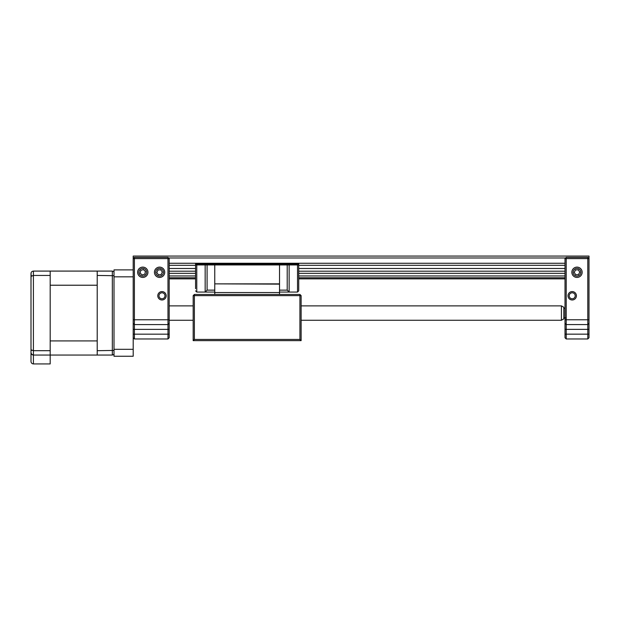 <?xml version="1.0" encoding="UTF-8"?>
<svg xmlns="http://www.w3.org/2000/svg" width="620" height="620" viewBox="0 0 620 620"><rect width="100%" height="100%" fill="white"/><g stroke="black" fill="none" stroke-linecap="round" stroke-linejoin="round"><path stroke-width="0.93" d="M157.782 295.787A4.2 4.2 0 0 1 161.983 291.586A4.2 4.2 0 0 1 166.183 295.787A4.2 4.2 0 0 1 161.983 299.987A4.2 4.2 0 0 1 157.782 295.787M164.982 295.787A2.999 2.999 0 0 0 161.983 292.787A2.999 2.999 0 0 0 158.983 295.787A2.999 2.999 0 0 0 161.983 298.786A2.999 2.999 0 0 0 164.982 295.787M154.427 272.273A5.162 5.162 0 0 1 159.588 267.119A5.162 5.162 0 0 1 164.742 272.273A5.162 5.162 0 0 1 159.588 277.435A5.162 5.162 0 0 1 154.427 272.273M137.632 272.273A5.162 5.162 0 0 1 142.794 267.119A5.162 5.162 0 0 1 147.948 272.273A5.162 5.162 0 0 1 142.794 277.435A5.162 5.162 0 0 1 137.632 272.273M134.393 338.969L167.981 338.969L169.183 337.768L167.981 338.969L167.981 258.602L134.393 258.602L134.393 338.969L133.199 337.768M114.002 276.83L114.002 269.886L133.199 269.886L133.199 349.316L114.002 349.316L114.002 276.83L133.199 276.83L133.199 256.068L589 256.068L589 257.99L588.388 257.99M134.393 257.401L134.393 258.602L133.199 258.602L134.393 257.401L167.981 257.401L167.981 258.602L169.183 258.602L169.183 337.768M169.183 258.602L167.981 257.401M133.199 323.377L134.393 324.578L167.981 324.578L169.183 323.377M561.41 305.877L563.812 307.257L563.812 318.882L561.41 320.269L561.41 305.877L301.126 305.877M571.849 272.273A5.162 5.162 0 0 1 577.003 267.119A5.162 5.162 0 0 1 582.164 272.273A5.162 5.162 0 0 1 577.003 277.435A5.162 5.162 0 0 1 571.849 272.273M572.206 292.787A2.999 2.999 0 0 0 569.207 295.787A2.999 2.999 0 0 0 572.206 298.786A2.999 2.999 0 0 0 575.205 295.787A2.999 2.999 0 0 0 572.206 292.787M568.005 295.787A4.2 4.2 0 0 1 572.206 291.586A4.2 4.2 0 0 1 576.406 295.787A4.2 4.2 0 0 1 572.206 299.987A4.2 4.2 0 0 1 568.005 295.787M587.799 338.962L566.207 338.962L565.014 337.76L565.014 258.602L566.207 257.401L587.799 257.401L589 258.602L589 337.76L587.799 338.962L587.799 324.57L566.207 324.57L566.207 338.962M587.799 324.57L589 323.369L587.799 324.57L587.799 258.602L566.207 258.602L566.207 324.57L565.014 323.369M587.799 257.401L587.799 258.602L589 258.602L589 257.99M565.014 258.602L566.207 258.602L566.207 257.401M574.972 268.987A3.86 3.86 0 0 0 573.717 274.303A3.86 3.86 0 0 0 579.034 275.559A3.86 3.86 0 0 0 580.289 270.25A3.86 3.86 0 0 0 574.972 268.987M574.236 272.358L575.693 274.714L578.46 274.637L579.778 272.196L578.321 269.839L575.546 269.917L574.236 272.358M157.387 269.103A3.86 3.86 0 0 0 156.411 274.474A3.86 3.86 0 0 0 161.789 275.451A3.86 3.86 0 0 0 162.758 270.072A3.86 3.86 0 0 0 157.387 269.103M156.821 272.505L158.402 274.784L161.161 274.551L162.347 272.048L160.766 269.77L158.007 270.002L156.821 272.505M139.95 269.661A3.86 3.86 0 0 0 140.174 275.117A3.86 3.86 0 0 0 145.638 274.892A3.86 3.86 0 0 0 145.406 269.437A3.86 3.86 0 0 0 139.95 269.661M140.151 273.102L142.189 274.978L144.832 274.149L145.436 271.452L143.398 269.576L140.756 270.397L140.151 273.102M114.002 349.316L114.002 356.252L133.199 356.252L133.199 349.316M301.126 340.636L193.169 340.636L193.169 295.655L194.37 295.655L194.37 339.435L299.925 339.435L299.925 295.655L194.37 295.655L194.37 294.454L299.925 294.454L301.126 295.655L301.126 340.636L299.925 339.435M193.169 340.636L194.37 339.435M299.925 294.454L299.925 295.655L301.126 295.655M194.37 294.454L193.169 295.655M565.014 273.335L298.724 273.335M169.183 271.196L195.571 271.196L195.571 273.335L169.183 273.335M565.014 263.267L169.183 263.267M565.618 257.99L168.57 257.99M133.811 257.99L133.199 257.99M565.014 278.861L298.724 278.861M169.183 277.783L195.571 277.783L195.571 278.861L169.183 278.861M565.014 275.962L298.724 275.962M195.571 275.962L169.183 275.962M565.014 271.196L298.724 271.196M565.014 268.491L298.724 268.491M195.571 268.491L169.183 268.491M565.014 265.306L298.724 265.306M195.571 265.306L169.183 265.306M195.571 288.695L195.571 263.361L298.724 263.361L298.724 290.858L297.522 292.059L279.535 292.059M195.571 278.861L195.571 284.379M195.571 264.949L196.773 264.949L196.773 292.059L214.76 292.059M205.166 264.949L207.088 264.949L207.088 290.137L205.166 292.059L205.166 264.949L196.773 264.949M207.088 264.949L298.724 264.949M279.535 294.454L279.535 264.949M279.535 283.859L214.76 283.859L214.76 264.949M279.535 284.138L214.76 283.859M279.535 292.539L214.76 292.539L214.76 284.138M214.76 294.454L214.76 292.539M289.129 264.949L289.129 292.059L287.207 290.137L279.535 290.137M287.207 290.137L287.207 264.949M298.724 290.858L297.522 292.059L297.522 264.949M207.088 290.137L214.76 290.137M196.773 292.059L195.571 290.858L196.773 292.059M195.571 264.081L298.724 264.081M50.189 271.087L50.189 363.932L33.403 363.932C31.953 363.777 31.155 362.979 31 361.53L31 273.49C31.109 272.064 31.907 271.265 33.403 271.087L97.208 271.087L97.208 355.051L112.329 355.051L114.002 354.369M97.208 350.695L114.002 350.432M114.002 271.777L112.329 271.087L97.208 271.087M97.208 275.443L114.002 275.706M31 281.883L31.109 272.769M97.208 355.051L33.403 355.051C31.907 354.873 31.109 354.074 31 352.656L31 344.255M31 289.083L31 301.676M31 324.469L31 337.063M50.189 275.443L33.403 275.443L31 276.373L31.666 275.729M50.189 350.695L33.403 350.695L31 349.765L31.666 350.416M33.403 271.087L33.403 355.051L31.674 354.322L31 352.656M33.403 355.051L33.403 363.932C31.953 363.777 31.155 362.979 31 361.53M50.189 340.915L50.189 285.223L97.208 285.223L97.208 340.915L50.189 340.915M133.199 319.773L169.183 319.773M133.199 329.375L169.183 329.375M133.199 334.172L169.183 334.172M589 319.765L565.014 319.765M589 334.165L565.014 334.165M589 329.367L565.014 329.367M565.014 277.783L298.724 277.783M112.329 355.051L112.329 271.087M565.014 317.866L563.812 317.866M561.41 320.269L301.126 320.269M193.169 320.269L169.183 320.269M193.169 305.877L169.183 305.877M565.014 308.272L563.812 308.272M565.486 317.866L565.014 318.347"/></g></svg>
